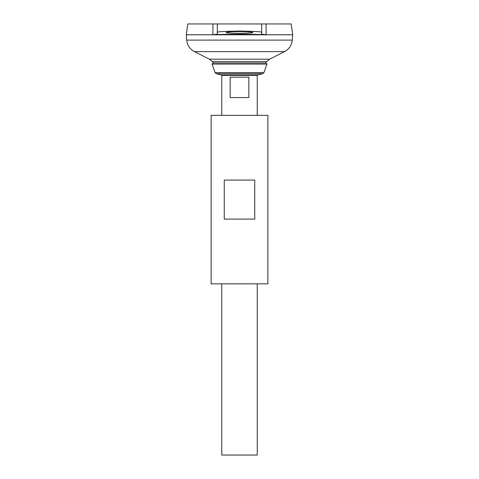 <?xml version="1.0" encoding="UTF-8"?>
<svg xmlns="http://www.w3.org/2000/svg" width="479" height="479" viewBox="0 0 479 479"><rect width="100%" height="100%" fill="white"/><g stroke="black" fill="none" stroke-linecap="round" stroke-linejoin="round"><path stroke-width="0.72" d="M217.322 34.536L217.322 32.464L217.322 34.189L212.856 34.68L212.963 23.95L187.798 23.95L186.277 34.769L292.723 34.769L291.202 23.95L266.037 23.95L266.144 34.68L261.678 34.189L261.678 23.95L266.037 23.95L212.963 23.95L217.322 23.95L217.322 32.464C216.065 31.794 223.453 31.321 239.5 31.045C255.547 31.321 262.935 31.794 261.678 32.464M212.856 34.68C228.16 34.081 250.84 34.081 266.144 34.68M186.714 40.11L292.286 40.11L292.723 34.787L186.277 34.787L186.714 40.11C187.301 45.289 189.882 49.127 194.456 51.618L209.395 59.174L212.359 61.605L266.641 61.605A34.53 34.53 0 0 1 265.492 62.983M221.759 283.849L221.759 455.05L257.241 455.05L257.241 283.849M221.759 115.313L221.759 75.401L257.241 75.401L257.241 115.313M248.846 77.173L248.846 97.572L230.154 97.572L230.154 77.173L248.846 77.173M212.083 64.084L266.917 64.084L265.851 62.983L213.149 62.983L212.083 64.084L215.053 72.58L216.304 73.718L221.424 74.969L221.759 75.401M239.5 31.614C243.392 31.578 252.625 31.836 252.804 32.464C252.625 33.093 243.392 33.35 239.5 33.314C235.608 33.35 226.375 33.093 226.196 32.464C226.375 31.836 235.608 31.578 239.5 31.614M211.113 283.849L267.887 283.849L267.887 115.313L211.113 115.313L211.113 283.849M224.262 219.101L224.262 180.068L254.738 180.068L254.738 219.101L224.262 219.101M209.395 59.174L269.605 59.174L266.641 61.605M194.456 51.618L284.544 51.618L269.605 59.174M221.424 74.969L257.576 74.969L257.241 75.401M216.304 73.718L262.696 73.718L257.576 74.969M215.053 72.58L263.947 72.58L262.696 73.718M212.359 61.605A34.53 34.53 0 0 0 213.508 62.983M292.286 40.11C291.699 45.289 289.124 49.127 284.544 51.618M263.947 72.58L266.917 64.084"/></g></svg>
